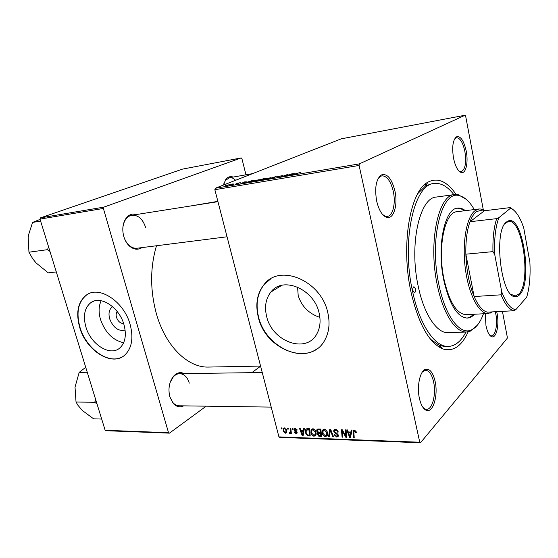 <?xml version="1.0" encoding="UTF-8"?>
<svg xmlns="http://www.w3.org/2000/svg" width="558" height="558" viewBox="0 0 558 558"><rect width="100%" height="100%" fill="white"/><g stroke="black" fill="none" stroke-linecap="round" stroke-linejoin="round"><path stroke-width="0.84" d="M125.125 330.092C118.484 331.557 113.337 327.818 109.675 318.89C108.21 313.178 109.187 309.104 112.611 306.67M117.25 311.608C116.092 313.038 115.841 314.956 116.496 317.363C118.024 321.415 120.402 323.473 123.618 323.535M85.89 326.939C90.766 344.565 110.344 356.89 119.956 347.843C125.313 342.696 126.652 334.981 123.981 324.693C119.342 307.367 100.566 295.091 90.898 302.596C84.565 307.723 82.898 315.835 85.89 326.939M101.193 300.706C98.661 306.007 98.431 312.271 100.503 319.483C105.183 332.568 112.904 340.31 123.66 342.724M79.689 327.427C86.197 350.829 112.291 367.178 125.006 354.853C131.897 348.039 133.606 337.904 130.133 324.463C124.036 301.592 99.352 285.333 86.539 294.952C77.932 301.732 75.651 312.557 79.689 327.427M88.715 293.745L86.825 294.819C78.218 301.592 75.937 312.417 79.968 327.288C86.051 348.792 108.901 365.065 122.432 356.736M319.88 317.397C308.839 313.638 301.613 306.384 298.195 295.621L297.581 287.056M319.141 313.178C320.892 320.976 320.146 327.839 316.916 333.775C306.37 354.351 271.892 341.531 266.605 316.281C264.353 306.698 265.775 298.621 270.867 292.05C282.69 275.771 314.224 288.911 319.141 313.178M258.249 316.916C265.315 350.557 311.643 367.499 325.265 339.25C329.192 331.564 330.043 322.754 327.832 312.822C321.422 280.925 280.269 263.411 264.387 284.12C257.203 292.915 255.159 303.845 258.249 316.916M270.846 278.791L264.645 283.966C257.461 292.762 255.411 303.691 258.5 316.756C264.687 344.621 299.207 363.628 318.025 348.039M466.223 151.072C468.497 162.308 465.923 173.943 461.299 172.548C457.944 171.292 455.349 166.5 453.528 158.172C451.847 147.291 452.789 140.191 456.346 136.877C460.483 135.671 463.782 140.4 466.223 151.072M458.934 171.034L461.208 171.683C465.295 169.59 466.523 162.838 464.877 151.441C462.896 142.485 460.099 137.917 456.486 137.735L454.491 139.102M496.683 311.657L497.087 313.526C499.445 324.965 496.327 338.741 491.654 336.704C489.185 335.602 487.287 331.926 485.976 325.684L485.265 313.68M489.638 335.121L491.528 335.86C495.539 336.021 497.834 323.856 495.804 313.924L495.316 311.734M435.114 381.337C438.421 395.489 432.938 413.729 426.075 410.214C423.124 408.763 420.906 404.857 419.435 398.503C416.693 386.708 419.867 371.3 425.231 369.417C429.611 368.252 432.903 372.228 435.114 381.337M422.971 407.445L425.036 408.986L426.514 409.321C432.429 409.816 436.37 393.934 433.573 381.832C431.864 374.502 429.241 370.658 425.712 370.303L424.254 370.631L422.267 372.151M394.925 190.955C398.098 204.863 393.627 219.747 386.659 217.369C382.237 215.695 378.917 210.289 376.692 201.152C374.516 188.248 375.973 179.55 381.065 175.052C387.029 172.994 391.646 178.295 394.925 190.955M382.69 214.6L385.48 216.246L387.294 216.399C392.93 215.967 395.915 203.098 393.292 191.401C390.76 181.113 386.973 175.916 381.93 175.812L380.221 176.468L377.954 178.846M141.955 247.606C137.875 250.193 133.683 249.663 129.393 246.001C126.826 243.595 124.95 240.407 123.778 236.439C122.111 230.063 122.6 224.428 125.236 219.524C128.228 214.802 132.086 213.121 136.801 214.467M123.855 236.697C124.971 240.233 126.687 243.086 129.003 245.248C131.569 247.55 134.262 248.54 137.08 248.226L227.057 236.78M183.68 405.854C179.878 407.682 176.37 406.838 173.154 403.315L169.848 396.864C167.951 388.703 169.214 381.784 173.636 376.106C176.949 372.618 180.471 371.781 184.196 373.595M169.827 396.773L172.834 402.492C174.689 404.627 176.781 405.729 179.125 405.792L271.209 407.103M468.197 331.801C461.599 346.344 453.082 352.028 442.654 348.855C429.116 342.982 418.584 324.135 411.058 292.322C400.532 245.45 410.032 190.787 427.986 182.138C437.695 177.193 447.077 181.301 456.116 194.47M430.581 339.313L439.523 345.514L445.326 346.539L448.506 346.448C455.37 346.002 461.187 341.189 465.958 332.01M217.878 201.361L190.027 206.069M156.491 245.757C150.088 267.415 150.039 290.007 156.338 313.533C165.482 346.49 188.088 367.987 208.692 367.066L260.572 366.083M214.851 189.706L215.249 188.269L359.401 163.864L359.094 165.447L214.851 189.706L278.93 436.886L419.755 442.229L420.488 442.773L507.152 338.392L507.285 337.116L502.43 311.357M420.488 442.773L279.767 437.381L278.93 436.886M359.401 163.864L465.093 115.227L465.644 116.085L483.291 209.731M252.502 181.169L259.233 179.648L252.795 181.608L251.728 181.538L252.502 181.169M246.685 181.838L240.84 183.624L244.62 181.894L245.325 181.769L244.278 182.243L246.706 181.929M300.295 172.387L293.055 174.766L297.254 173.217L300.378 172.722M277.57 176.586L282.39 175.637L277.64 176.879M267.624 179.083L276.245 176.502L272.764 178.211L275.01 176.872L267.624 179.083M264.039 179.209L270.839 177.681L264.408 179.641L263.299 179.564L264.039 179.209L264.157 179.683M225.334 185.333L226.848 184.921L225.334 185.333M215.249 188.269L341.231 138.844L465.093 115.227M260.063 179.599L266.285 178.197L260.488 180.29L257.531 180.639L260.133 179.892M294.987 173.615L289.107 175.435L292.594 173.712L295.008 173.719M287.565 175.254L291.841 173.838L286.094 175.944L285.298 176.084L287.056 174.828L281.441 176.74L287.189 174.633L287.984 174.501L286.254 175.749L287.593 175.4M240.226 182.626L238.196 183.233L238.712 183.47L235.406 184.126L240.226 182.626M251.546 180.736L254.783 180.157L248.952 182.243L246.015 182.536L251.574 180.841M225.202 185.668L230.224 184.489L225.279 185.981M231.654 184.252L233.174 183.84L231.654 184.252M233.418 184.112L229.533 185.228L233.446 184.238M236.306 183.463L237.834 183.045L236.306 183.463M292.106 428.223L292.79 428.244L292.908 429.276L292.211 429.248L292.106 428.223M287.503 428.084L288.179 428.105L288.305 429.13L287.607 429.109L287.503 428.084M312.822 428.767C314.468 429.13 315.507 430.211 315.954 432.011L315.926 434.996L314.077 436.251C312.389 435.868 311.336 434.759 310.925 432.917L311.029 429.946L312.822 428.767M303.615 428.579L304.375 428.6L303.092 435.756L302.241 435.728L299.5 428.453L300.197 428.474L300.922 430.462L303.294 430.539L303.615 428.579M318.137 429.025L320.885 429.109L321.541 436.426L318.806 436.21L317.453 434.515L317.948 432.757L316.728 431.25L316.811 429.834L318.137 429.025M329.778 429.381L330.706 429.416L333.586 436.865L332.847 436.837L330.385 430.455L329.325 436.712L328.543 436.684L329.778 429.381M356.178 431.752L356.276 432.443L355.544 432.513L354.463 430.922L353.835 431.341L354.211 437.618L353.451 437.591L353.13 430.797L354.302 430.044L356.178 431.752M345.311 429.862L346.065 429.883L346.637 437.339L345.855 437.312L342.291 430.895L342.828 437.2L342.082 437.172L341.482 429.744L342.263 429.765L345.841 436.182L345.311 429.862M359.094 165.447L419.755 442.229M351.233 430.044L352.049 430.072L350.494 437.479L349.58 437.444L346.804 429.904L347.557 429.932L348.283 431.99L350.836 432.073L351.233 430.044M335.449 429.465C336.941 429.597 337.876 430.462 338.246 432.052L337.534 432.122L337.081 431.02L335.609 430.33L334.5 430.902L334.486 431.536L337.046 433.517L338.274 435.177L338.26 436.265L336.774 437.074L334.2 434.856L334.877 434.64L336.593 436.21L337.541 435.742L337.116 434.522L333.775 431.578L333.803 430.392L335.449 429.465M324.233 429.116C325.907 429.479 326.96 430.574 327.4 432.394L327.253 435.624L325.467 436.663C323.752 436.279 322.691 435.163 322.28 433.308L322.371 430.392L324.233 429.116M297.17 430.058L296.528 430.225L295.21 428.879L294.533 429.193L294.77 430.12L297.114 432.206L297.079 433.113L296.054 433.65L294.087 432.004L294.75 431.934L295.921 432.994L296.458 432.297L294.429 430.657L293.892 428.802L295.07 428.223L297.17 430.058M307.535 428.697L309.537 428.76L310.213 436.014L307.653 435.826L305.449 432.896L305.575 429.758L306.495 428.844L307.535 428.697M284.427 427.895L286.568 430.023L286.498 432.576L285.278 433.273L283.15 431.048L283.227 428.621L284.427 427.895M290.125 428.167L290.816 428.188L291.346 433.392L290.655 433.364L290.558 432.29L289.748 433.426L289.239 433.224L289.302 432.415L290.188 432.206L290.125 428.167M281.253 427.895L281.923 427.916L282.048 428.928L281.358 428.907L281.253 427.895M278.456 287.377L278.316 286.47M40.009 219.106L40.469 217.864L103.823 207.137L103.383 208.448L40.009 219.106L105.148 430.281L168.53 432.694L169.43 433.147L206.167 406.175M251.798 372.674L260.607 366.201M169.43 433.147L106.076 430.72L105.148 430.281M103.823 207.137L241.202 157.921L241.907 158.605L245.959 174.807M241.202 157.921L182.571 169.102L40.469 217.864M103.383 208.448L168.53 432.694M223.549 185.012L225.718 179.606C227.776 176.886 230.245 176.042 233.132 177.067M145.561 227.308C142.771 218.994 138.224 214.969 131.925 215.235C129.128 215.716 126.847 217.425 125.097 220.361C123.548 223.088 122.781 226.297 122.802 230.001M189.288 383.137C187.383 377.082 184.175 373.923 179.655 373.658C177.325 373.714 175.205 374.802 173.28 376.922L170.078 382.607M235.609 180.283C233.607 178.253 231.535 177.402 229.394 177.73L225.425 180.457L223.891 183.568M453.87 194.651C447.572 186.449 441.001 182.724 434.173 183.491L431.02 183.952L425.482 185.974L417.768 193.64M346.581 436.579L345.855 437.312M342.689 430.504L342.291 430.895M342.772 436.482L342.082 437.172M346.497 435.519L345.841 436.182M350.752 436.258L349.58 437.444M351.84 431.062L350.836 432.073M350.173 435.135L350.64 432.938L348.597 432.869L349.943 436.649L350.173 435.135L351.205 434.089M351.666 431.906L350.64 432.938M350.863 435.714L349.943 436.649M349.441 432.025L348.597 432.869M356.199 431.843L355.544 432.513M356.025 431.278L355.453 431.857M355.125 430.246L354.463 430.922M354.149 436.865L353.451 437.591M353.877 431.243L353.033 432.101M338.099 431.564L337.534 432.122M338.022 431.348L337.478 431.885M337.583 430.525L337.081 431.02M336.348 429.618L335.609 430.33M338.336 435.533L336.774 437.074M338.092 434.661L337.548 435.198M337.632 434.012L337.116 434.522M334.528 430.846L333.775 431.578M333.377 436.321L332.847 436.837M330.908 429.946L330.385 430.455M329.492 435.763L328.543 436.684M327.567 434.633L325.467 436.663M327.581 434.529L327.03 434.424M322.887 432.722L322.28 433.308M324.31 429.751L324.358 429.123M326.542 435.038L326.667 432.331L324.393 429.981L323.082 430.915L323.012 433.413L325.279 435.805L327.616 434.005M327.218 431.801L326.667 432.331M325.098 429.311L324.393 429.981M321.408 434.912L320.738 435.547L320.536 433.273L318.29 433.496L318.151 434.508L319.518 435.505L318.806 436.21M318.123 433.88L317.453 434.515M318.43 432.31L317.948 432.757M317.432 430.588L316.728 431.25M321.206 432.638L320.536 433.273M319.518 435.505L320.738 435.547M319.469 432.387L318.367 433.426M320.459 432.415L320.243 429.946L318.206 429.918L317.488 430.427L317.446 431.292L318.946 432.366L320.459 432.415L321.129 431.787M320.906 429.318L320.243 429.946M319.127 429.06L318.206 429.918M297.072 429.737L296.528 430.225M295.789 428.363L295.21 428.879M297.177 432.624L296.054 433.65M296.975 431.822L296.458 432.297M296.737 431.453L296.284 431.871M294.896 430.232L294.429 430.657M295.433 428.265L293.836 429.695M303.266 434.78L302.241 435.728M304.173 429.737L303.294 430.539M302.743 433.496L303.127 431.376L301.229 431.313L302.562 434.954L302.743 433.496L303.643 432.666M304.026 430.553L303.127 431.376M303.371 434.208L302.562 434.954M302.122 430.497L301.229 431.313M308.428 435.107L307.653 435.826M306.035 432.359L305.449 432.896M307.514 429.179L307.556 428.704M310.074 434.536L309.425 435.142L308.902 429.59L306.216 430.364L306.161 432.966L307.493 434.954L309.425 435.142L308.532 435.951M309.557 428.983L308.902 429.59M308.888 428.739L308.002 429.562M316.114 434.326L314.077 436.251M316.142 434.124L315.654 434.019M311.524 432.359L310.925 432.917M312.982 429.318L313.024 428.781M315.124 434.64L315.235 431.955L312.982 429.625L311.734 430.476L311.643 433.022L313.889 435.4L316.17 433.65M315.779 431.446L315.235 431.955M313.694 428.969L312.982 429.625M286.686 432.018L285.278 433.273M283.722 430.539L283.15 431.048M285.145 432.624L285.87 432.171L285.912 430.085L284.587 428.551L283.889 429.018L283.82 431.069L285.145 432.624M286.442 429.618L285.912 430.085M285.131 428.07L284.587 428.551M288.235 428.551L287.607 429.109M291.29 432.799L290.655 433.364M291.178 431.732L290.558 432.29M290.39 432.855L289.748 433.426M291.157 431.501L289.239 433.224M292.838 428.684L292.211 429.248M281.978 428.363L281.358 428.907M262.957 179.397L264.876 178.567L263.495 178.672M260.433 180.171L262.246 179.516L258.452 180.422L260.467 180.297M261.416 179.655L262.923 179.271M263.522 178.797L261.388 179.53M266.975 178.951L269.967 177.876L264.715 179.104L267.003 179.048M291.701 174.64L294.045 173.908L291.967 174.256L290.167 175.135L291.729 174.752M287.286 175.038L287.189 174.633M238.273 183.631L238.175 183.261M243.421 182.843L245.75 182.124L243.441 182.94M248.917 182.124L253.381 180.527L247.473 182.054L247.061 182.417L248.952 182.25M255.355 180.925L258.361 179.85L253.165 181.064L255.376 181.022M225.809 185.793L229.422 184.663L225.83 185.877M412.997 290.725L414.427 292.783C415.396 292.364 415.724 291.018 415.403 288.751L413.966 286.693C413.004 287.112 412.683 288.458 412.997 290.725M465.379 210.666C462.805 208.678 460.231 207.834 457.665 208.134C444.58 208.294 436.516 246.552 443.798 280.29C449.525 304.794 457.372 317.39 467.339 318.074C469.92 317.921 472.305 316.644 474.495 314.238M466.788 318.081C469.173 317.788 471.384 316.526 473.421 314.293M474.293 209.557C469.683 201.619 464.716 197.002 459.401 195.705C441.866 189.504 428.921 239.04 438.867 284.531C445.158 316.198 459.897 335.337 471.224 330.008C476.225 327.811 480.305 322.398 483.465 313.77M477.271 325.286L470.261 331.187L466.634 331.982C455.746 332.896 443.031 313.729 437.277 285.005C428.042 242.646 438.281 194.784 454.547 194.561L458.251 194.714L466.188 199.297M454.547 194.561L436.419 197.037C419.63 197.365 408.902 244.655 418.249 286.414C424.073 314.733 437.109 333.628 448.353 332.714L466.634 331.982M434.173 183.491C414.175 183.917 401.146 240.763 412.515 291.123C419.553 325.07 435.163 347.425 448.506 346.448M492.491 311.88L488.18 313.526L466.125 314.67C456.744 314.028 449.364 302.22 444.001 279.244C437.186 247.682 444.747 211.852 457.065 211.698L478.98 208.978L481.087 209.027L484.944 210.687M464.312 210.798C461.919 208.957 459.527 208.099 457.128 208.225M48.567 246.838L47.5 249.663L28.953 252.202L28.186 237.652L28.73 234.332L32.58 222.426L40.092 219.378M40.622 221.094L32.58 222.426M47.5 249.663L49.997 251.477M56.309 271.934L48.253 272.855L36.117 262.964L32.796 258.905L28.953 252.202M47.542 249.293L47.737 249.921M95.676 399.556L94.86 402.464L96.987 403.818M87.25 372.249L79.18 372.381L85.723 367.297M94.686 401.893L94.651 402.255L76.034 402.032L75.016 387.161L79.18 372.381M101.689 419.058L93.611 418.835L82.312 410.465L77.939 405.275L76.034 402.032M519.749 294.589C518.291 296.207 516.694 296.891 514.978 296.647C500.951 296.989 493.293 230.503 506.483 221.986L508.31 220.919C522.748 214.725 532.904 281.874 519.749 294.589M510.891 294.226L515.201 296.026L518.94 293.968C531.425 281.978 522.623 218.61 508.645 221.491L505.911 222.754L504.711 224.009M488.18 313.526C479.085 314.28 468.629 294.624 465.323 268.544C461.933 242.486 466.627 216.581 475.165 210.575L478.98 208.978M496.69 218.631L498.859 217.697C495.469 226.904 494.095 239.187 494.737 254.56L492.958 251.63C492.637 238.231 493.879 227.232 496.69 218.631L469.996 221.735L484.456 210.75L482.279 210.045L476.504 211.58C473.972 213.477 471.803 216.867 469.996 221.735C466.976 230.21 465.595 241.028 465.853 254.183L474.133 296.542C478.234 305.847 482.656 311.05 487.406 312.152L491.054 311.957M492.958 251.63L465.853 254.183C466.432 270.47 469.187 284.594 474.133 296.542L501.077 294.812L501.712 291.764C506.057 303.106 510.765 309.069 515.829 309.648L526.675 297.212C529.5 287.782 530.574 276.154 529.891 262.344L523.774 228.062C520 216.943 515.592 210.317 510.563 208.176L498.859 217.697M515.829 309.648L513.751 310.757C509.252 309.62 505.025 304.305 501.077 294.812M487.406 312.152L513.751 310.757M510.563 208.176L510.326 207.576L513.186 209.669M484.456 210.75L510.326 207.576M494.737 254.56L501.712 291.764M344.698 433.978L344.209 434.459M343.498 431.906L343.024 432.373M346.358 433.699L345.646 434.41M336.293 433.085L335.665 433.705M331.654 431.864L331.096 432.401M320.641 435.547L319.783 436.363M320.243 432.408L319.378 433.231M319.776 429.074L318.904 429.904M296.089 430.936L295.594 431.383M290.969 429.66L290.313 430.246M278.84 176.963L278.749 176.579M286.115 175.944L286.017 175.533M286.652 175.498L286.561 175.128M460.224 171.641L461.299 172.548M490.67 335.721L491.654 336.704M425.036 408.986L426.075 410.214M385.48 216.246L386.659 217.369M424.624 409.293L425.301 409.3M490.37 335.902L490.838 335.888M459.911 171.885L460.42 171.808M385.111 216.678L385.836 216.588M129.003 245.248L129.393 246.001M172.834 402.492L173.154 403.315M439.523 345.514L442.654 348.855M438.539 346.748L440.618 346.685L438.539 346.748M424.303 184.935L426.361 184.635L424.303 184.935M425.482 185.974L427.986 182.138M225.425 180.457L225.718 179.606M173.28 376.922L173.636 376.106M125.097 220.361L125.236 219.524M379.747 176.154L380.472 176.042M455.189 137.966L455.698 137.875M423.829 370.331L424.499 370.317M380.221 176.468L381.065 175.052M424.254 370.631L425.231 369.417M455.558 138.098L456.346 136.877M270.867 292.05L281.776 285.34M94.232 300.992L90.898 302.596M354.218 430.95L354.986 430.176M353.13 430.797L353.821 430.099M335.002 430.42L335.937 429.514M337.541 435.742L338.239 435.052M333.803 430.392L334.654 429.569M322.371 430.392L323.633 429.193M326.674 434.759L327.616 433.859M324.017 430.023L324.861 429.221M317.474 433.28L318.485 432.317M316.811 429.834L317.6 429.095M317.941 430.002L318.953 429.053M294.826 428.935L295.545 428.286M296.431 432.715L297.093 432.115M293.892 428.802L294.45 428.307M305.575 429.758L306.614 428.802M306.991 429.66L308.016 428.718M311.029 429.946L312.222 428.844M315.228 434.417L316.17 433.531M312.599 429.667L313.45 428.879M283.227 428.621L283.987 427.958M285.87 432.171L286.756 431.383M284.399 428.572L285.019 428.021M290.188 432.206L291.143 431.348M286.491 175.177L286.582 175.547M459.401 195.705L458.251 194.714M471.224 330.008L470.261 331.187M217.955 201.668L131.925 215.235M229.394 177.73L252.488 173.657M176.579 373.7L262.246 372.528M514.246 295.977L514.978 296.647M513.402 296.138L514.35 296.075M482.279 210.045L481.087 209.027M491.193 311.95L490.245 313.108M507.71 221.7L508.31 220.919"/></g></svg>
